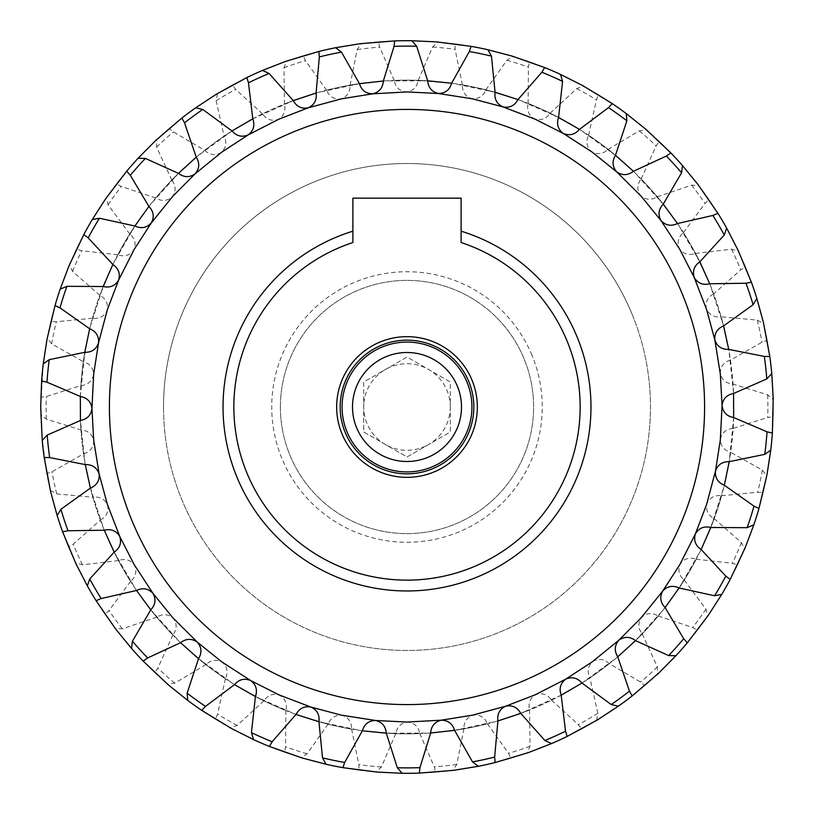 <?xml version="1.0" encoding="UTF-8"?>
<svg xmlns="http://www.w3.org/2000/svg" width="814" height="814" viewBox="0 0 814 814"><rect width="100%" height="100%" fill="white"/><g stroke="black" fill="none" stroke-linecap="round" stroke-linejoin="round"><path stroke-width="0.61" stroke-dasharray="4.07 3.05" d="M704.588 407A297.588 297.588 0 0 0 407 109.412A297.588 297.588 0 0 0 109.412 407A297.588 297.588 0 0 0 407 704.588A297.588 297.588 0 0 0 704.588 407M50.326 490.404L56.726 493.894L92.857 497.232L85.012 463.135L80.433 420.512C81.888 454.751 88.523 487.942 100.346 520.095L73.199 544.169L68.508 547.008C54.396 512.8 45.635 477.269 42.226 440.415L43.702 453.825L50.326 490.404A366.3 366.3 0 0 1 46.805 473.575L41.911 436.731L40.771 414.418A366.3 366.3 0 0 1 40.7 407L43.254 363.848L41.911 377.269L40.7 407A366.3 366.3 0 0 1 40.832 397.222L46.266 396.54L80.861 385.592C87.8 384.981 92.043 381.39 93.59 374.806C93.417 368.05 89.988 363.675 83.313 361.66L90.018 327.32L103.175 286.518C90.578 318.386 83.14 351.414 80.861 385.592M233.862 407A173.138 173.138 0 0 0 407 580.138A173.138 173.138 0 0 0 461.111 242.531L461.111 198.148L352.889 198.148L352.889 242.531A173.138 173.138 0 0 0 233.862 407M767.683 394.831A360.887 360.887 0 0 1 767.734 417.46L773.168 416.778A366.3 366.3 0 0 0 773.229 399.582L767.683 394.831L733.038 384.055L733.567 393.488C732.112 359.249 725.478 326.058 713.654 293.905L740.801 269.831L745.492 266.992C759.604 301.2 768.365 336.731 771.774 373.585L770.298 360.175L763.674 323.596L757.274 320.106L721.143 316.768L728.988 350.865L733.567 393.488M163.522 407A243.478 243.478 0 0 0 407 650.478A243.478 243.478 0 0 0 650.478 407A243.478 243.478 0 0 1 407 650.478A243.478 243.478 0 0 1 163.522 407A243.478 243.478 0 0 1 407 163.522A243.478 243.478 0 0 1 650.478 407A243.478 243.478 0 0 0 407 163.522A243.478 243.478 0 0 0 163.522 407M171.785 180.057L156.614 147.1L156.43 139.805L184.798 115.791L195.675 107.804C165.466 129.182 139.072 154.538 116.504 183.862L121.306 186.498L155.728 197.985C161.701 201.567 167.257 201.15 172.365 196.734C176.19 191.168 175.997 185.612 171.785 180.057L197.385 156.227L232.01 130.942C203.093 149.318 177.666 171.662 155.728 197.985M252.798 118.824L293.233 100.6C261.121 112.556 231.603 129.121 204.68 150.305L173.392 131.919L169.251 128.347C197.426 104.345 228.5 85.032 262.495 70.411L250.203 75.956L217.46 93.549L216.127 100.722L224.115 136.121L232.01 130.942M262.464 113.848L235.694 89.367L232.377 85.002C264.926 67.389 299.349 54.965 335.633 47.721L322.456 50.59L286.772 60.989L283.974 67.725L284.422 104.009L317.511 92.643L359.422 83.639C325.529 88.655 293.213 98.728 262.464 113.848C266.473 119.556 271.703 121.428 278.174 119.485C283.933 115.954 286.019 110.796 284.422 104.009M326.577 90.212L305.474 60.684L303.144 55.728C338.634 45.269 374.888 40.273 411.894 40.731L398.402 40.802L361.335 43.559L357.204 49.562L350.101 85.144L384.829 80.912L427.696 80.81C393.498 78.673 359.788 81.807 326.577 90.212C329.304 96.622 334.035 99.542 340.771 98.982C347.14 96.724 350.244 92.114 350.101 85.144M394.2 80.413L379.69 47.141L378.449 41.819C415.344 38.96 451.841 41.606 487.942 49.756L474.725 47.019L437.901 42.002L432.6 47.019L418.264 80.352L453.103 83.425L495.065 92.247C462.057 83.048 428.429 79.1 394.2 80.413C395.533 87.251 399.552 91.097 406.257 91.941C412.952 91.066 416.951 87.2 418.264 80.352M462.383 84.88L455.107 49.328L454.995 43.854C491.676 48.738 526.831 58.913 560.449 74.389L548.097 68.966L513.115 56.41L506.888 60.205L485.927 89.835L519.373 100.081L558.577 117.43C528.205 101.567 496.143 90.72 462.383 84.88C462.26 91.85 465.394 96.449 471.774 98.667C478.51 99.206 483.231 96.255 485.927 89.835M528.144 103.439L528.418 67.155L529.446 61.772C564.316 74.176 596.581 91.433 626.251 113.563L615.292 105.688L583.689 86.131L576.811 88.553L550.142 113.177L580.728 130.159L615.476 155.27C589.061 133.445 559.951 116.168 528.144 103.439C526.577 110.226 528.693 115.374 534.462 118.875C540.944 120.798 546.174 118.895 550.142 113.177M588.603 135.256L596.428 99.817L598.544 94.77C630.077 114.153 658.048 137.749 682.468 165.557L673.381 155.576L646.54 129.874L639.305 130.82L608.109 149.359L634.493 172.324L663.247 204.121C641.961 177.279 617.073 154.324 588.603 135.256C585.673 141.575 586.66 147.049 591.585 151.679C597.517 154.904 603.032 154.121 608.109 149.359M641.137 178.948L656.155 145.92L659.279 141.422C686.09 166.931 708.546 195.828 726.648 228.103L719.841 216.453L698.921 185.734L691.646 185.154L657.285 196.795L678.316 224.756L699.837 261.833C684.584 231.145 665.018 203.52 641.137 178.948C636.945 184.524 636.782 190.079 640.638 195.635C645.767 200.02 651.322 200.407 657.285 196.795M683.434 232.611L704.995 203.429L708.984 199.674C729.904 230.209 745.858 263.136 756.857 298.473L752.624 285.663L738.542 251.261L731.552 249.186L695.512 253.429L710.276 285.144L723.615 325.885C715.079 292.704 701.688 261.609 683.434 232.611C678.184 237.189 676.861 242.592 679.476 248.83C683.587 254.182 688.939 255.718 695.512 253.429M733.668 417.551L729.232 461.68C734.94 427.889 735.347 394.037 730.463 360.124L762.026 342.226L767.195 340.425C773.89 376.821 775.081 413.4 770.746 450.152L772.089 436.731L773.229 399.582M773.168 416.778C772.15 453.764 765.699 489.784 753.825 524.837L757.936 511.986L766.768 475.885L762.331 470.095L730.687 452.34L723.982 486.68L710.826 527.482C723.422 495.614 730.86 462.586 733.139 428.408L767.734 417.46M721.56 495.746L757.681 492.236L763.135 492.694C754.446 528.662 740.648 562.555 721.753 594.373L728.438 582.651L744.586 549.175L741.452 542.592L714.183 518.65L700.488 550.844L679.141 588.013C698.086 559.472 712.23 528.713 721.56 495.746C714.641 494.902 709.747 497.537 706.867 503.652C705.636 510.297 708.078 515.293 714.183 518.65M696.235 559.208L732.295 563.278L737.535 564.865C721.56 598.239 701.017 628.53 675.915 655.718L684.889 645.644L707.641 616.259L705.952 609.167L684.259 580.077L664.173 608.719L635.561 640.638C660.022 616.656 680.25 589.509 696.235 559.208C689.651 556.949 684.309 558.506 680.219 563.888C677.635 570.126 678.978 575.518 684.259 580.077M658.272 616.015L692.694 627.502L697.496 630.138C674.928 659.462 648.534 684.818 618.325 706.196L629.202 698.209L657.57 674.196L657.386 666.9L642.215 633.943L616.615 657.773L581.99 683.058C610.907 664.682 636.334 642.338 658.272 616.015C652.299 612.433 646.743 612.85 641.636 617.266C637.81 622.832 638.003 628.388 642.215 633.943M561.202 695.176L520.767 713.4C552.879 701.444 582.397 684.879 609.32 663.695L640.608 682.081L644.749 685.653C616.574 709.655 585.5 728.968 551.505 743.589L563.797 738.044L596.54 720.451L597.873 713.278L589.885 677.879L581.99 683.058M551.536 700.152L578.306 724.633L581.623 728.998C549.074 746.611 514.652 759.035 478.367 766.279L491.544 763.41L527.228 753.011L530.026 746.275L529.578 709.991L496.489 721.357L454.578 730.361C488.471 725.345 520.787 715.272 551.536 700.152C547.527 694.444 542.297 692.572 535.826 694.515C530.067 698.046 527.981 703.204 529.578 709.991M487.423 723.788L508.526 753.316L510.856 758.272C475.366 768.731 439.112 773.727 402.106 773.269L415.598 773.198L452.665 770.441L456.796 764.438L463.899 728.856L429.171 733.088L386.304 733.19C420.502 735.327 454.212 732.193 487.423 723.788C484.696 717.378 479.965 714.458 473.229 715.018C466.86 717.276 463.756 721.886 463.899 728.856M419.8 733.587L434.31 766.859L435.551 772.181C398.657 775.04 362.159 772.394 326.058 764.244L339.275 766.981L376.099 771.998L381.4 766.981L395.736 733.648L360.897 730.575L318.935 721.753C351.943 730.952 385.571 734.9 419.8 733.587C418.467 726.749 414.448 722.903 407.743 722.059C401.048 722.934 397.049 726.8 395.736 733.648M351.617 729.12L358.893 764.672L359.005 770.146C322.324 765.262 287.169 755.087 253.551 739.611L265.903 745.034L300.885 757.59L307.112 753.795L328.073 724.165L294.627 713.919L255.423 696.57C285.795 712.433 317.857 723.28 351.617 729.12C351.74 722.15 348.606 717.551 342.226 715.333C335.49 714.794 330.769 717.745 328.073 724.165M285.856 710.561L285.582 746.845L284.554 752.228C249.684 739.824 217.419 722.567 187.749 700.437L198.708 708.312L230.311 727.869L237.189 725.447L263.858 700.823L233.272 683.841L198.524 658.73C224.939 680.555 254.049 697.832 285.856 710.561C287.423 703.774 285.307 698.626 279.538 695.125C273.056 693.202 267.826 695.105 263.858 700.823M225.397 678.744L217.572 714.183L215.456 719.23C183.923 699.847 155.952 676.251 131.532 648.443L140.619 658.424L167.46 684.126L174.695 683.18L205.891 664.641L179.507 641.676L150.753 609.879C172.039 636.721 196.927 659.676 225.397 678.744C228.327 672.425 227.34 666.951 222.415 662.321C216.483 659.096 210.968 659.879 205.891 664.641M172.863 635.052L157.845 668.08L154.721 672.578C127.91 647.069 105.454 618.172 87.352 585.897L94.159 597.547L115.079 628.266L122.354 628.846L156.715 617.205L135.684 589.244L114.164 552.167C129.416 582.855 148.982 610.48 172.863 635.052C177.055 629.476 177.218 623.921 173.362 618.365C168.233 613.98 162.678 613.593 156.715 617.205M130.566 581.389L109.005 610.571L105.016 614.326C84.096 583.791 68.142 550.864 57.143 515.527L61.376 528.337L75.458 562.739L82.448 564.814L118.488 560.571L103.724 528.856L90.385 488.115C98.921 521.296 112.312 552.391 130.566 581.389C135.816 576.811 137.139 571.408 134.524 565.17C130.413 559.818 125.061 558.282 118.488 560.571M80.332 396.449L84.768 352.32C79.06 386.111 78.653 419.963 83.537 453.876L51.974 471.774L46.805 473.575M83.537 453.876C90.201 451.831 93.6 447.425 93.742 440.669C92.165 434.106 87.912 430.525 80.962 429.945L46.317 419.169L40.771 414.418M40.832 397.222C41.85 360.236 48.301 324.216 60.175 289.163L56.064 302.014L47.232 338.115L51.669 343.905L83.313 361.66M92.44 318.254L56.319 321.764L50.865 321.306C59.554 285.338 73.352 251.445 92.247 219.627L85.562 231.349L69.414 264.825L72.548 271.408L99.817 295.35L113.512 263.156L134.859 225.987C115.914 254.528 101.77 285.287 92.44 318.254C99.359 319.098 104.253 316.463 107.133 310.348C108.364 303.703 105.922 298.707 99.817 295.35M117.765 254.792L81.705 250.722L76.465 249.135C92.44 215.761 112.983 185.47 138.085 158.282L129.111 168.356L106.359 197.741L108.048 204.833L129.741 233.923L149.827 205.281L178.439 173.362C153.978 197.344 133.75 224.491 117.765 254.792C124.349 257.051 129.691 255.494 133.781 250.112C136.365 243.874 135.022 238.482 129.741 233.923M108.048 204.833A360.887 360.887 0 0 1 121.306 186.498M156.614 147.1A360.887 360.887 0 0 1 173.392 131.919M204.68 150.305C209.778 155.057 215.293 155.8 221.215 152.554C226.109 147.904 227.075 142.419 224.115 136.121M216.127 100.722A360.887 360.887 0 0 1 235.694 89.367M283.974 67.725A360.887 360.887 0 0 1 305.474 60.684M357.204 49.562A360.887 360.887 0 0 1 379.69 47.141M432.6 47.019A360.887 360.887 0 0 1 455.107 49.328M506.888 60.205A360.887 360.887 0 0 1 528.418 67.155M576.811 88.553A360.887 360.887 0 0 1 596.428 99.817M639.305 130.82A360.887 360.887 0 0 1 656.155 145.92M691.646 185.154A360.887 360.887 0 0 1 704.995 203.429M731.552 249.186A360.887 360.887 0 0 1 740.801 269.831M713.654 293.905C707.559 297.283 705.148 302.299 706.41 308.933C709.32 315.028 714.224 317.643 721.143 316.768M757.274 320.106A360.887 360.887 0 0 1 762.026 342.226M730.463 360.124C723.799 362.169 720.4 366.575 720.258 373.331C721.835 379.894 726.088 383.475 733.038 384.055M733.139 428.408C726.2 429.019 721.957 432.61 720.41 439.194C720.583 445.95 724.012 450.325 730.687 452.34M762.331 470.095A360.887 360.887 0 0 1 757.681 492.236M741.452 542.592A360.887 360.887 0 0 1 732.295 563.278M705.952 609.167A360.887 360.887 0 0 1 692.694 627.502M657.386 666.9A360.887 360.887 0 0 1 640.608 682.081M609.32 663.695C604.222 658.943 598.707 658.2 592.785 661.446C587.891 666.096 586.925 671.581 589.885 677.879M597.873 713.278A360.887 360.887 0 0 1 578.306 724.633M530.026 746.275A360.887 360.887 0 0 1 508.526 753.316M456.796 764.438A360.887 360.887 0 0 1 434.31 766.859M381.4 766.981A360.887 360.887 0 0 1 358.893 764.672M307.112 753.795A360.887 360.887 0 0 1 285.582 746.845M237.189 725.447A360.887 360.887 0 0 1 217.572 714.183M174.695 683.18A360.887 360.887 0 0 1 157.845 668.08M122.354 628.846A360.887 360.887 0 0 1 109.005 610.571M82.448 564.814A360.887 360.887 0 0 1 73.199 544.169M100.346 520.095C106.441 516.717 108.852 511.701 107.59 505.067C104.68 498.972 99.776 496.357 92.857 497.232M56.726 493.894A360.887 360.887 0 0 1 51.974 471.774M46.317 419.169A360.887 360.887 0 0 1 46.266 396.54M51.669 343.905A360.887 360.887 0 0 1 56.319 321.764M72.548 271.408A360.887 360.887 0 0 1 81.705 250.722M169.251 128.347A366.3 366.3 0 0 0 156.43 139.805M172.365 196.734L195.126 173.82M248.229 134.87L221.215 152.554M232.377 85.002A366.3 366.3 0 0 0 217.46 93.549M308.282 107.804L278.174 119.485M303.144 55.728A366.3 366.3 0 0 0 286.772 60.989M372.649 93.824L340.771 98.982M378.449 41.819A366.3 366.3 0 0 0 361.335 43.559M438.512 93.518L406.257 91.941M454.995 43.854A366.3 366.3 0 0 0 437.901 42.002M503.001 106.919L471.774 98.667M529.446 61.772A366.3 366.3 0 0 0 513.115 56.41M563.288 133.435L534.462 118.875M598.544 94.77A366.3 366.3 0 0 0 583.689 86.131M616.747 171.907L591.585 151.679M659.279 141.422A366.3 366.3 0 0 0 646.54 129.874M661.049 220.655L640.638 195.635M708.984 199.674A366.3 366.3 0 0 0 698.921 185.734M694.24 277.554L679.476 248.83M745.492 266.992A366.3 366.3 0 0 0 738.542 251.261M714.875 340.099L706.41 308.933M767.195 340.425A366.3 366.3 0 0 0 763.674 323.596M722.059 405.576L720.258 373.331M715.465 471.103L720.41 439.194M763.135 492.694A366.3 366.3 0 0 0 766.768 475.885M695.4 533.842L706.867 503.652M737.535 564.865A366.3 366.3 0 0 0 744.586 549.175M662.728 591.025L680.219 563.888M697.496 630.138A366.3 366.3 0 0 0 707.641 616.259M618.874 640.18L641.636 617.266M644.749 685.653A366.3 366.3 0 0 0 657.57 674.196M565.771 679.13L592.785 661.446M581.623 728.998A366.3 366.3 0 0 0 596.54 720.451M505.718 706.196L535.826 694.515M510.856 758.272A366.3 366.3 0 0 0 527.228 753.011M441.351 720.176L473.229 715.018M435.551 772.181A366.3 366.3 0 0 0 452.665 770.441M375.488 720.482L407.743 722.059M359.005 770.146A366.3 366.3 0 0 0 376.099 771.998M310.999 707.081L342.226 715.333M284.554 752.228A366.3 366.3 0 0 0 300.885 757.59M250.712 680.565L279.538 695.125M215.456 719.23A366.3 366.3 0 0 0 230.311 727.869M197.253 642.093L222.415 662.321M154.721 672.578A366.3 366.3 0 0 0 167.46 684.126M152.951 593.345L173.362 618.365M105.016 614.326A366.3 366.3 0 0 0 115.079 628.266M119.76 536.446L134.524 565.17M68.508 547.008A366.3 366.3 0 0 0 75.458 562.739M99.125 473.901L107.59 505.067M91.941 408.425L93.742 440.669M98.535 342.898L93.59 374.806M50.865 321.306A366.3 366.3 0 0 0 47.232 338.115M118.6 280.158L107.133 310.348M76.465 249.135A366.3 366.3 0 0 0 69.414 264.825M151.272 222.975L133.781 250.112M116.504 183.862A366.3 366.3 0 0 0 106.359 197.741M471.978 380.057A70.34 70.34 0 0 0 380.057 342.022A70.34 70.34 0 0 0 342.022 433.943A70.34 70.34 0 0 0 433.943 471.978A70.34 70.34 0 0 0 471.978 380.057M631.908 313.736A243.478 243.478 0 0 1 500.264 631.908A243.478 243.478 0 0 1 182.092 500.264A243.478 243.478 0 0 0 500.264 631.908A243.478 243.478 0 0 0 631.908 313.736A243.478 243.478 0 0 0 313.736 182.092A243.478 243.478 0 0 0 182.092 500.264A243.478 243.478 0 0 1 313.736 182.092A243.478 243.478 0 0 1 631.908 313.736M531.949 355.189A135.266 135.266 0 0 0 355.189 282.051A135.266 135.266 0 0 0 282.051 458.811A135.266 135.266 0 0 0 458.811 531.949A135.266 135.266 0 0 0 531.949 355.189M385.358 444.485A43.284 43.284 0 0 1 363.716 407L363.716 431.99L407 456.98L450.284 431.99L450.284 382.01L407 357.02L363.716 382.01L363.716 431.99L407 456.98L428.642 444.485A43.284 43.284 0 0 1 385.358 444.485M450.284 407A43.284 43.284 0 0 1 428.642 444.485L450.284 431.99L450.284 382.01L407 357.02L363.716 382.01L363.716 407A43.284 43.284 0 0 1 428.642 369.515A43.284 43.284 0 0 1 450.284 407M342.073 407A64.927 64.927 0 0 0 407 471.927A64.927 64.927 0 0 0 471.927 407A64.927 64.927 0 0 0 407 342.073A64.927 64.927 0 0 0 342.073 407A64.927 64.927 0 0 1 407 342.073A64.927 64.927 0 0 1 471.927 407M280.392 407A126.608 126.608 0 0 1 407 280.392A126.608 126.608 0 0 1 533.608 407A126.608 126.608 0 0 1 407 533.608A126.608 126.608 0 0 1 280.392 407A126.608 126.608 0 0 1 407 280.392A126.608 126.608 0 0 1 533.608 407A126.608 126.608 0 0 1 407 533.608A126.608 126.608 0 0 1 280.392 407M80.962 429.945L80.433 420.512"/><path stroke-width="1.22" d="M109.412 407A297.588 297.588 0 0 1 407 109.412A297.588 297.588 0 0 1 704.588 407A297.588 297.588 0 0 1 407 704.588A297.588 297.588 0 0 1 109.412 407M590.964 407A183.964 183.964 0 0 1 407 590.964A183.964 183.964 0 0 1 352.889 231.176L352.889 198.148L461.111 198.148L461.111 231.176A183.964 183.964 0 0 1 590.964 407M352.889 231.176L352.889 242.531A173.138 173.138 0 0 0 407 580.138A173.138 173.138 0 0 0 461.111 242.531L461.111 231.176M40.7 407L42.226 440.415A366.3 366.3 0 0 0 44.2 457.499L50.59 491.544L57.143 515.527A366.3 366.3 0 0 0 62.627 531.827L75.956 563.797L87.352 585.897A366.3 366.3 0 0 0 96.103 600.701L115.791 629.202L131.532 648.443A366.3 366.3 0 0 0 143.172 661.1L168.356 684.889L187.749 700.437A366.3 366.3 0 0 0 201.77 710.408L231.349 728.438L253.551 739.611A366.3 366.3 0 0 0 269.332 746.448L302.014 757.936L326.058 764.244A366.3 366.3 0 0 0 342.918 767.653L377.269 772.089L402.106 773.269A366.3 366.3 0 0 0 419.302 773.096L453.825 770.298L478.367 766.279A366.3 366.3 0 0 0 495.146 762.535L528.337 752.624L551.505 743.589A366.3 366.3 0 0 0 567.144 736.436L597.547 719.841L618.325 706.196A366.3 366.3 0 0 0 632.132 695.95L658.424 673.381L675.915 655.718A366.3 366.3 0 0 0 687.291 642.826L708.312 615.292L721.753 594.373A366.3 366.3 0 0 0 730.199 579.395L745.034 548.097L753.825 524.837A366.3 366.3 0 0 0 758.974 508.435L766.981 474.725L770.746 450.152A366.3 366.3 0 0 0 772.374 433.038L773.198 398.402L771.774 373.585A366.3 366.3 0 0 0 769.8 356.501L763.41 322.456L756.857 298.473A366.3 366.3 0 0 0 751.373 282.173L738.044 250.203L726.648 228.103A366.3 366.3 0 0 0 717.897 213.299L698.209 184.798L682.468 165.557A366.3 366.3 0 0 0 670.828 152.9L645.644 129.111L626.251 113.563A366.3 366.3 0 0 0 612.23 103.592L582.651 85.562L560.449 74.389A366.3 366.3 0 0 0 544.668 67.552L511.986 56.064L487.942 49.756A366.3 366.3 0 0 0 471.082 46.347L436.731 41.911L411.894 40.731A366.3 366.3 0 0 0 394.698 40.904L360.175 43.702L335.633 47.721A366.3 366.3 0 0 0 318.854 51.465L285.663 61.376L262.495 70.411A366.3 366.3 0 0 0 246.856 77.564L216.453 94.159L195.675 107.804A366.3 366.3 0 0 0 181.868 118.05L155.576 140.619L138.085 158.282A366.3 366.3 0 0 0 126.709 171.174L105.688 198.708L92.247 219.627A366.3 366.3 0 0 0 83.801 234.605L68.966 265.903L60.175 289.163A366.3 366.3 0 0 0 55.026 305.565L47.019 339.275L43.254 363.848A366.3 366.3 0 0 0 41.626 380.962L40.7 407M319.353 56.919A360.887 360.887 0 0 1 341.463 52.116L359.422 83.639C361.487 90.293 365.893 93.691 372.649 93.824L341.493 98.83L308.282 107.804C301.648 109.086 296.632 106.685 293.233 100.6L269.108 73.494A360.887 360.887 0 0 0 248.474 82.794L252.798 118.824C255.108 125.397 253.581 130.749 248.229 134.87C242.012 137.495 236.609 136.192 232.01 130.942L202.778 109.452A360.887 360.887 0 0 0 184.534 122.833L196.255 157.173C199.878 163.126 199.501 168.681 195.126 173.82L221.815 152.116L248.229 134.87L278.856 119.18L308.282 107.804C314.377 104.884 316.972 99.969 316.086 93.061L319.353 56.919L318.854 51.465M130.311 175.295A360.887 360.887 0 0 1 145.38 158.415L178.439 173.362C184.025 177.533 189.581 177.686 195.126 173.82L172.863 196.184L151.272 222.975C154.487 217.033 153.704 211.518 148.921 206.451L130.311 175.295L126.709 171.174M88.187 237.881A360.887 360.887 0 0 1 99.41 218.244L134.859 225.987C141.188 228.907 146.662 227.9 151.272 222.975L134.147 249.471L118.6 280.158C120.503 273.677 118.59 268.457 112.861 264.489L88.187 237.881L83.801 234.605M59.992 307.865A360.887 360.887 0 0 1 66.89 286.314L103.175 286.518C109.971 288.064 115.11 285.948 118.6 280.158L107.356 309.646L98.535 342.898C99.043 336.162 96.093 331.451 89.662 328.764L59.992 307.865L55.026 305.565M46.968 382.183A360.887 360.887 0 0 1 49.227 359.666L84.768 352.32C91.728 352.421 96.327 349.277 98.535 342.898L93.671 374.064L91.941 408.425C91.046 401.729 87.179 397.741 80.332 396.449L46.968 382.183L41.626 380.962M49.674 457.58A360.887 360.887 0 0 1 47.202 435.083L80.433 420.512C87.271 419.159 91.107 415.13 91.941 408.425L93.671 439.936L99.125 473.901C96.856 467.541 92.236 464.438 85.277 464.601L49.674 457.58L44.2 457.499M68 530.769A360.887 360.887 0 0 1 60.908 509.279L90.385 488.115C96.785 485.368 99.705 480.636 99.125 473.901L107.356 504.354L119.76 536.446C116.219 530.697 111.06 528.622 104.284 530.229L68 530.769L62.627 531.827M101.14 598.544A360.887 360.887 0 0 1 89.733 578.998L114.164 552.167C119.862 548.158 121.724 542.918 119.76 536.446L134.147 564.529L152.951 593.345C148.29 588.451 142.816 587.494 136.518 590.476L101.14 598.544L96.103 600.701M147.639 657.946A360.887 360.887 0 0 1 132.428 641.208L150.753 609.879C155.484 604.771 156.217 599.257 152.951 593.345L172.863 617.816L197.253 642.093C191.677 638.278 186.111 638.481 180.576 642.704L147.639 657.946L143.172 661.1M205.484 706.389A360.887 360.887 0 0 1 187.118 693.172L198.524 658.73C202.096 652.736 201.668 647.191 197.253 642.093L221.815 661.884L250.712 680.565C244.465 677.991 239.072 679.344 234.524 684.635L205.484 706.389L201.77 710.408M272.141 741.747A360.887 360.887 0 0 1 251.424 732.631L255.423 696.57C257.672 689.967 256.095 684.635 250.712 680.565L278.856 694.82L310.999 707.081C304.355 705.86 299.359 708.312 296.021 714.427L272.141 741.747L269.332 746.448M344.678 762.464A360.887 360.887 0 0 1 322.527 757.865L318.935 721.753C319.77 714.834 317.124 709.94 310.999 707.081L341.493 715.17L375.488 720.482C368.732 720.665 364.357 724.104 362.362 730.779L344.678 762.464L342.918 767.653M419.953 767.653A360.887 360.887 0 0 1 397.324 767.755L386.304 733.19C385.673 726.241 382.071 722.008 375.488 720.482L407 722.059L441.351 720.176C434.788 721.774 431.227 726.037 430.657 732.987L419.953 767.653L419.302 773.096M494.647 757.081A360.887 360.887 0 0 1 472.537 761.884L454.578 730.361C452.513 723.707 448.107 720.309 441.351 720.176L472.507 715.17L505.718 706.196C499.623 709.116 497.028 714.031 497.914 720.939L494.647 757.081L495.146 762.535M565.526 731.206A360.887 360.887 0 0 1 544.892 740.506L520.767 713.4C517.368 707.315 512.352 704.914 505.718 706.196L535.144 694.82L565.771 679.13C560.419 683.251 558.892 688.603 561.202 695.176L565.526 731.206L567.144 736.436M629.466 691.167A360.887 360.887 0 0 1 611.222 704.548L581.99 683.058C577.391 677.808 571.988 676.505 565.771 679.13L592.185 661.884L618.874 640.18C614.499 645.319 614.122 650.874 617.745 656.827L629.466 691.167L632.132 695.95M683.689 638.705A360.887 360.887 0 0 1 668.62 655.585L635.561 640.638C629.975 636.467 624.419 636.314 618.874 640.18L641.137 617.816L662.728 591.025C659.513 596.967 660.296 602.482 665.079 607.549L683.689 638.705L687.291 642.826M725.813 576.119A360.887 360.887 0 0 1 714.59 595.756L679.141 588.013C672.812 585.093 667.338 586.1 662.728 591.025L679.853 564.529L695.4 533.842C693.497 540.323 695.41 545.543 701.139 549.511L725.813 576.119L730.199 579.395M754.008 506.135A360.887 360.887 0 0 1 747.11 527.686L710.826 527.482C704.029 525.936 698.89 528.052 695.4 533.842L706.644 504.354L715.465 471.103C714.957 477.838 717.907 482.549 724.338 485.236L754.008 506.135L758.974 508.435M767.032 431.817A360.887 360.887 0 0 1 764.773 454.334L729.232 461.68C722.272 461.579 717.673 464.723 715.465 471.103L720.329 439.936L722.059 405.576C722.954 412.271 726.821 416.259 733.668 417.551L767.032 431.817L772.374 433.038M764.326 356.42A360.887 360.887 0 0 1 766.798 378.917L733.567 393.488C726.729 394.841 722.893 398.87 722.059 405.576L720.329 374.064L714.875 340.099C717.144 346.459 721.764 349.562 728.723 349.399L764.326 356.42L769.8 356.501M746 283.231A360.887 360.887 0 0 1 753.092 304.721L723.615 325.885C717.215 328.632 714.295 333.364 714.875 340.099L706.644 309.646L694.24 277.554C697.781 283.303 702.94 285.378 709.716 283.771L746 283.231L751.373 282.173M712.861 215.456A360.887 360.887 0 0 1 724.267 235.002L699.837 261.833C694.139 265.842 692.276 271.082 694.24 277.554L679.853 249.471L661.049 220.655C665.71 225.549 671.184 226.506 677.482 223.524L712.861 215.456L717.897 213.299M666.361 156.054A360.887 360.887 0 0 1 681.572 172.792L663.247 204.121C658.516 209.229 657.783 214.743 661.049 220.655L641.137 196.184L616.747 171.907C622.323 175.722 627.889 175.519 633.424 171.296L666.361 156.054L670.828 152.9M608.516 107.611A360.887 360.887 0 0 1 626.882 120.828L615.476 155.27C611.904 161.264 612.332 166.809 616.747 171.907L592.185 152.116L563.288 133.435C569.535 136.009 574.928 134.656 579.476 129.365L608.516 107.611L612.23 103.592M541.859 72.253A360.887 360.887 0 0 1 562.576 81.369L558.577 117.43C556.328 124.033 557.905 129.365 563.288 133.435L535.144 119.18L503.001 106.919C509.645 108.14 514.641 105.688 517.979 99.573L541.859 72.253L544.668 67.552M469.322 51.536A360.887 360.887 0 0 1 491.473 56.135L495.065 92.247C494.23 99.166 496.876 104.06 503.001 106.919L472.507 98.83L438.512 93.518C445.268 93.335 449.643 89.896 451.638 83.221L469.322 51.536L471.082 46.347M394.047 46.347A360.887 360.887 0 0 1 416.676 46.245L427.696 80.81C428.327 87.759 431.929 91.992 438.512 93.518L407 91.941L372.649 93.824C379.212 92.226 382.773 87.963 383.343 81.013L394.047 46.347L394.698 40.904M248.474 82.794L246.856 77.564M269.108 73.494L262.495 70.411M341.463 52.116L335.633 47.721M416.676 46.245L411.894 40.731M491.473 56.135L487.942 49.756M562.576 81.369L560.449 74.389M626.882 120.828L626.251 113.563M681.572 172.792L682.468 165.557M724.267 235.002L726.648 228.103M753.092 304.721L756.857 298.473M766.798 378.917L771.774 373.585M764.773 454.334L770.746 450.152M747.11 527.686L753.825 524.837M714.59 595.756L721.753 594.373M668.62 655.585L675.915 655.718M611.222 704.548L618.325 706.196M544.892 740.506L551.505 743.589M472.537 761.884L478.367 766.279M397.324 767.755L402.106 773.269M322.527 757.865L326.058 764.244M251.424 732.631L253.551 739.611M187.118 693.172L187.749 700.437M132.428 641.208L131.532 648.443M89.733 578.998L87.352 585.897M60.908 509.279L57.143 515.527M47.202 435.083L42.226 440.415M49.227 359.666L43.254 363.848M66.89 286.314L60.175 289.163M99.41 218.244L92.247 219.627M145.38 158.415L138.085 158.282M184.534 122.833L181.868 118.05M202.778 109.452L195.675 107.804M471.978 380.057A70.34 70.34 0 0 0 380.057 342.022A70.34 70.34 0 0 0 342.022 433.943A70.34 70.34 0 0 0 433.943 471.978A70.34 70.34 0 0 0 471.978 380.057M342.073 407A64.927 64.927 0 0 1 407 342.073A64.927 64.927 0 0 1 471.927 407A64.927 64.927 0 0 1 407 471.927A64.927 64.927 0 0 1 342.073 407M352.503 407A54.497 54.497 0 0 1 407 352.503A54.497 54.497 0 0 1 461.497 407A54.497 54.497 0 0 1 407 461.497A54.497 54.497 0 0 1 352.503 407M232.01 130.942L252.798 118.824L232.01 130.942M293.233 100.6L316.086 93.061M359.422 83.639L383.343 81.013M427.696 80.81L451.638 83.221M495.065 92.247L517.979 99.573M558.577 117.43L579.476 129.365M615.476 155.27L633.424 171.296M663.247 204.121L677.482 223.524M699.837 261.833L709.716 283.771M723.615 325.885L728.723 349.399M733.567 393.488L733.668 417.551L733.567 393.488M729.232 461.68L724.338 485.236M710.826 527.482L701.139 549.511M679.141 588.013L665.079 607.549M635.561 640.638L617.745 656.827M581.99 683.058L561.202 695.176L581.99 683.058M520.767 713.4L497.914 720.939M454.578 730.361L430.657 732.987M386.304 733.19L362.362 730.779M318.935 721.753L296.021 714.427M255.423 696.57L234.524 684.635M198.524 658.73L180.576 642.704M150.753 609.879L136.518 590.476M114.164 552.167L104.284 530.229M90.385 488.115L85.277 464.601M80.433 420.512L80.332 396.449L80.433 420.512M84.768 352.32L89.662 328.764M103.175 286.518L112.861 264.489M134.859 225.987L148.921 206.451M178.439 173.362L196.255 157.173M473.829 407A66.829 66.829 0 0 1 407 473.829A66.829 66.829 0 0 1 340.171 407A66.829 66.829 0 0 1 407 340.171A66.829 66.829 0 0 1 473.829 407"/></g></svg>
